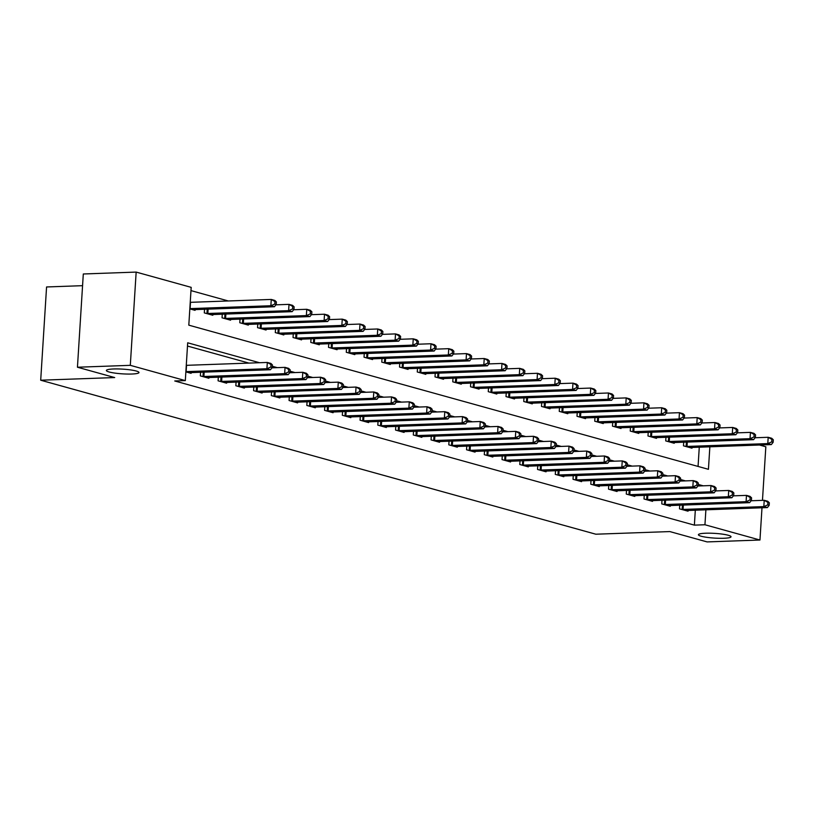 <?xml version="1.0" encoding="UTF-8"?>
<svg xmlns="http://www.w3.org/2000/svg" width="814" height="814" viewBox="0 0 814 814"><rect width="100%" height="100%" fill="white"/><g stroke="black" fill="none" stroke-linecap="round" stroke-linejoin="round"><path stroke-width="1.22" d="M705.636 533.221A16.331 2.361 3.6 0 1 722.456 534.137A16.331 2.361 3.6 0 1 731.023 536.772A16.331 2.361 3.6 0 1 723.809 538.268A16.331 2.361 3.6 0 1 706.99 537.352A16.331 2.361 3.6 0 1 698.422 534.717A16.331 2.361 3.6 0 1 705.636 533.221M113.594 368.976A16.331 2.361 3.6 0 1 130.413 369.892A16.331 2.361 3.6 0 1 138.98 372.527A16.331 2.361 3.6 0 1 131.766 374.023A16.331 2.361 3.6 0 1 114.947 373.107A16.331 2.361 3.6 0 1 106.38 370.472A16.331 2.361 3.6 0 1 113.594 368.976M82.57 285.673L46.571 286.966L40.7 380.209L595.828 534.208L669.83 531.573L707.101 541.91L759.961 540.018L704.944 524.755L705.891 509.778M40.7 380.209L114.703 377.564L77.442 367.226L83.303 273.982L136.162 272.09L191.178 287.352L188.807 325.152L708.434 469.312L709.859 446.774M228.337 300.977L190.975 290.608M759.452 445.004L765.832 446.774L762.464 500.366M698.066 466.442L699.277 447.151M189.825 308.882L195.075 310.338L195.126 309.554M204.538 309.218L204.304 312.902L212.82 315.262L212.871 314.479M222.283 314.143L222.049 317.816L230.566 320.187L230.616 319.403M240.028 319.068L239.794 322.741L248.321 325.112L248.362 324.328M257.773 323.992L257.55 327.666L266.066 330.026L266.117 329.253M275.529 328.917L275.295 332.59L283.811 334.951L283.862 334.178M293.274 333.842L293.04 337.515L301.556 339.876L301.607 339.092M311.019 338.756L310.785 342.44L319.302 344.8L319.353 344.017M328.764 343.681L328.53 347.364L337.057 349.725L337.098 348.941M346.51 348.606L346.286 352.279L354.802 354.65L354.853 353.866M364.255 353.53L364.031 357.204L372.547 359.574L372.598 358.791M382.01 358.455L381.776 362.128L390.293 364.489L390.344 363.716M399.755 363.38L399.521 367.053L408.038 369.414L408.089 368.64M417.501 368.304L417.267 371.978L425.783 374.338L425.834 373.565M435.246 373.229L435.012 376.902L443.538 379.263L443.579 378.479M452.991 378.144L452.767 381.827L461.284 384.188L461.334 383.404M470.746 383.068L470.512 386.752L479.029 389.112L479.08 388.329M488.492 387.993L488.258 391.666L496.774 394.037L496.825 393.254M506.237 392.918L506.003 396.591L514.519 398.962L514.57 398.178M523.982 397.843L523.748 401.516L532.275 403.876L532.315 403.103M541.727 402.767L541.503 406.44L550.02 408.801L550.071 408.028M559.472 407.692L559.249 411.365L567.765 413.726L567.816 412.952M577.228 412.617L576.994 416.29L585.51 418.65L585.561 417.867M594.973 417.531L594.739 421.214L603.255 423.575L603.306 422.792M612.718 422.456L612.484 426.139L621.001 428.5L621.051 427.716M630.463 427.381L630.229 431.054L638.756 433.424L638.797 432.641M648.209 432.305L647.985 435.978L656.501 438.349L656.552 437.566M665.964 437.23L665.73 440.903L674.246 443.264L674.297 442.49M683.709 442.155L683.475 445.828L691.992 448.188L692.042 447.415M259.513 362.718L187.688 342.796L185.317 380.596L174.745 380.972L694.373 525.132L695.319 510.154M248.942 363.095L187.485 346.052M185.867 371.886L191.117 373.341L191.158 372.558M200.57 372.222L200.346 375.895L208.862 378.266L208.913 377.482M218.315 377.147L218.091 380.82L226.607 383.191L226.658 382.407M236.07 382.071L235.836 385.744L244.353 388.105L244.404 387.332M253.815 386.996L253.581 390.669L262.098 393.03L262.149 392.256M271.561 391.921L271.327 395.594L279.843 397.954L279.894 397.181M289.306 396.845L289.072 400.519L297.598 402.879L297.639 402.096M307.051 401.76L306.827 405.443L315.344 407.804L315.394 407.02M324.806 406.685L324.572 410.368L333.089 412.729L333.14 411.945M342.552 411.609L342.318 415.282L350.834 417.653L350.885 416.87M360.297 416.534L360.063 420.207L368.579 422.578L368.63 421.794M378.042 421.459L377.808 425.132L386.335 427.492L386.375 426.719M395.787 426.383L395.563 430.057L404.08 432.417L404.131 431.644M413.532 431.308L413.309 434.981L421.825 437.342L421.876 436.569M431.288 436.233L431.054 439.906L439.57 442.267L439.621 441.483M449.033 441.147L448.799 444.831L457.315 447.191L457.366 446.408M466.778 446.072L466.544 449.755L475.061 452.116L475.111 451.332M484.523 450.997L484.289 454.67L492.816 457.041L492.857 456.257M502.269 455.921L502.045 459.595L510.561 461.965L510.612 461.182M520.024 460.846L519.79 464.519L528.306 466.88L528.357 466.107M537.769 465.771L537.535 469.444L546.052 471.805L546.102 471.031M555.514 470.696L555.28 474.369L563.797 476.729L563.848 475.956M573.26 475.61L573.025 479.293L581.552 481.654L581.593 480.871M591.005 480.535L590.781 484.218L599.297 486.579L599.348 485.795M608.75 485.459L608.526 489.143L617.043 491.503L617.093 490.72M626.505 490.384L626.271 494.057L634.788 496.428L634.839 495.645M644.25 495.309L644.016 498.982L652.533 501.353L652.584 500.569M661.996 500.234L661.762 503.907L670.278 506.267L670.329 505.494M679.741 505.158L679.507 508.831L688.034 511.192L688.074 510.419M77.442 367.226L130.301 365.333L136.162 272.09M761.996 507.773L759.961 540.018M694.373 525.132L704.944 524.755M185.317 380.596L130.301 365.333M703.184 485.805L698.259 484.442M685.439 480.881L680.514 479.517M667.694 475.956L662.769 474.593M649.948 471.041L645.024 469.668M632.193 466.117L627.279 464.743M614.448 461.192L609.523 459.829M596.703 456.267L591.778 454.904M578.958 451.343L574.033 449.979M561.212 446.418L556.288 445.055M543.467 441.493L538.542 440.13M525.712 436.569L520.797 435.205M507.967 431.654L503.042 430.28M490.221 426.729L485.297 425.356M472.476 421.805L467.551 420.441M454.731 416.88L449.806 415.516M436.976 411.955L432.061 410.592M419.23 407.031L414.306 405.667M401.485 402.106L396.56 400.742M383.74 397.181L378.815 395.818M365.995 392.267L361.07 390.893M348.25 387.342L343.325 385.968M330.494 382.417L325.58 381.054M312.749 377.493L307.824 376.129M295.004 372.568L290.079 371.204M277.259 367.643L272.334 366.28M185.877 371.632L266.911 368.742L270.462 369.729L188.807 372.7M186.274 365.333L267.307 362.444L270.858 363.431L272.415 364.926L271.001 364.53L270.838 367.053L272.263 367.44L272.415 364.926M270.838 367.053L266.911 368.742L267.307 362.444L271.001 364.53M270.462 369.729L272.263 367.44M192.765 309.696L274.42 306.725L270.869 305.738L271.266 299.44L190.242 302.33M274.959 301.526L271.266 299.44L274.817 300.427L276.384 301.923L274.959 301.526L274.806 304.049L276.221 304.446L276.384 301.923M274.806 304.049L270.869 305.738L189.845 308.628M276.221 304.446L274.42 306.725M202.655 376.536L284.656 373.667L288.207 374.654L206.553 377.625M271.957 367.836L285.053 367.368L288.604 368.355L290.171 369.851L288.746 369.454L288.583 371.978L290.008 372.364L290.171 369.851M288.583 371.978L284.656 373.667L285.053 367.368L288.746 369.454M288.207 374.654L290.008 372.364M220.401 381.461L302.401 378.591L305.952 379.578L224.298 382.549M289.703 372.761L302.798 372.293L306.349 373.27L307.916 374.776L306.491 374.379L306.339 376.902L307.753 377.289L307.916 374.776M306.339 376.902L302.401 378.591L302.798 372.293L306.491 374.379M305.952 379.578L307.753 377.289M238.146 386.385L320.146 383.516L323.697 384.503L242.043 387.464M307.448 377.686L320.543 377.218L324.094 378.195L325.661 379.69L324.237 379.304L324.084 381.817L325.498 382.214L325.661 379.69M324.084 381.817L320.146 383.516L320.543 377.218L324.237 379.304M323.697 384.503L325.498 382.214M210.511 314.621L292.165 311.65L288.614 310.663L289.011 304.365L275.915 304.833M292.714 306.451L289.011 304.365L292.562 305.352L294.129 306.847L292.714 306.451L292.552 308.974L293.976 309.361L294.129 306.847M292.552 308.974L288.614 310.663L206.614 313.532M293.976 309.361L292.165 311.65M228.266 319.546L309.91 316.575L306.369 315.588L306.766 309.289L293.661 309.758M310.46 311.375L306.766 309.289L310.307 310.276L311.874 311.772L310.46 311.375L310.297 313.899L311.721 314.285L311.874 311.772M310.297 313.899L306.369 315.588L224.359 318.457M311.721 314.285L309.91 316.575M246.011 324.471L327.666 321.499L324.114 320.513L324.511 314.214L311.406 314.682M328.205 316.3L324.511 314.214L328.062 315.191L329.619 316.697L328.205 316.3L328.042 318.813L329.467 319.21L329.619 316.697M328.042 318.813L324.114 320.513L242.104 323.382M329.467 319.21L327.666 321.499M255.891 391.31L337.891 388.441L341.442 389.418L259.788 392.389M325.193 382.6L338.288 382.132L341.839 383.119L343.406 384.615L341.992 384.228L341.829 386.742L343.243 387.138L343.406 384.615M341.829 386.742L337.891 388.441L338.288 382.132L341.992 384.228M341.442 389.418L343.243 387.138M263.756 329.385L345.411 326.414L341.86 325.437L342.256 319.139L329.161 319.597M345.95 321.225L342.256 319.139L345.808 320.116L347.375 321.611L345.95 321.225L345.797 323.738L347.212 324.135L347.375 321.611M345.797 323.738L341.86 325.437L259.859 328.307M347.212 324.135L345.411 326.414M273.636 396.235L355.647 393.366L359.188 394.342L277.533 397.313M342.938 387.525L356.044 387.057L359.584 388.044L361.151 389.54L359.737 389.143L359.574 391.666L360.999 392.063L361.151 389.54M359.574 391.666L355.647 393.366L356.044 387.057L359.737 389.143M359.188 394.342L360.999 392.063M281.502 334.31L363.156 331.339L359.605 330.362L360.002 324.053L346.906 324.521M363.695 326.149L360.002 324.053L363.553 325.04L365.12 326.536L363.695 326.149L363.543 328.663L364.957 329.06L365.12 326.536M363.543 328.663L359.605 330.362L277.605 333.231M364.957 329.06L363.156 331.339M291.381 401.16L373.392 398.28L376.943 399.267L295.289 402.238M360.683 392.45L373.789 391.982L377.34 392.969L378.897 394.464L377.482 394.068L377.32 396.591L378.744 396.988L378.897 394.464M377.32 396.591L373.392 398.28L373.789 391.982L377.482 394.068M376.943 399.267L378.744 396.988M299.247 339.235L380.901 336.263L377.35 335.276L377.747 328.978L364.652 329.446M381.44 331.064L377.747 328.978L381.298 329.965L382.865 331.461L381.44 331.064L381.288 333.587L382.702 333.984L382.865 331.461M381.288 333.587L377.35 335.276L295.35 338.156M382.702 333.984L380.901 336.263M309.137 406.084L391.137 403.205L394.688 404.192L313.034 407.163M378.439 397.374L391.534 396.906L395.085 397.893L396.652 399.389L395.228 398.992L395.065 401.516L396.489 401.913L396.652 399.389M395.065 401.516L391.137 403.205L391.534 396.906L395.228 398.992M394.688 404.192L396.489 401.913M316.992 344.159L398.646 341.188L395.105 340.201L395.502 333.903L382.397 334.371M399.196 335.989L395.502 333.903L399.043 334.89L400.61 336.386L399.196 335.989L399.033 338.512L400.457 338.909L400.61 336.386M399.033 338.512L395.105 340.201L313.095 343.081M400.457 338.909L398.646 341.188M326.882 411.009L408.882 408.129L412.433 409.116L330.779 412.088M396.184 402.299L409.279 401.831L412.83 402.818L414.397 404.314L412.973 403.917L412.82 406.44L414.234 406.827L414.397 404.314M412.82 406.44L408.882 408.129L409.279 401.831L412.973 403.917M412.433 409.116L414.234 406.827M334.747 349.084L416.402 346.113L412.851 345.126L413.247 338.828L400.142 339.296M416.941 340.913L413.247 338.828L416.799 339.814L418.355 341.31L416.941 340.913L416.778 343.437L418.203 343.834L418.355 341.31M416.778 343.437L412.851 345.126L330.84 348.005M418.203 343.834L416.402 346.113M344.627 415.923L426.628 413.054L430.179 414.041L348.524 417.012M413.929 407.224L427.024 406.756L430.575 407.743L432.142 409.239L430.718 408.842L430.565 411.365L431.98 411.752L432.142 409.239M430.565 411.365L426.628 413.054L427.024 406.756L430.718 408.842M430.179 414.041L431.98 411.752M352.493 354.009L434.147 351.038L430.596 350.051L430.993 343.752L417.897 344.22M434.686 345.838L430.993 343.752L434.544 344.739L436.111 346.235L434.686 345.838L434.523 348.361L435.948 348.748L436.111 346.235M434.523 348.361L430.596 350.051L348.596 352.92M435.948 348.748L434.147 351.038M362.372 420.848L444.383 417.979L447.924 418.966L366.269 421.937M431.674 412.149L444.78 411.681L448.321 412.657L449.888 414.163L448.473 413.766L448.311 416.28L449.735 416.676L449.888 414.163M448.311 416.28L444.383 417.979L444.78 411.681L448.473 413.766M447.924 418.966L449.735 416.676M370.238 358.933L451.892 355.962L448.341 354.975L448.738 348.677L435.643 349.145M452.431 350.763L448.738 348.677L452.289 349.664L453.856 351.16L452.431 350.763L452.279 353.286L453.693 353.673L453.856 351.16M452.279 353.286L448.341 354.975L366.341 357.845M453.693 353.673L451.892 355.962M380.118 425.773L462.128 422.904L465.679 423.891L384.025 426.851M449.42 417.073L462.525 416.605L466.076 417.582L467.633 419.078L466.219 418.691L466.056 421.204L467.48 421.601L467.633 419.078M466.056 421.204L462.128 422.904L462.525 416.605L466.219 418.691M465.679 423.891L467.48 421.601M387.983 363.858L469.637 360.887L466.086 359.9L466.483 353.602L453.388 354.07M470.177 355.687L466.483 353.602L470.034 354.578L471.601 356.074L470.177 355.687L470.024 358.201L471.438 358.598L471.601 356.074M470.024 358.201L466.086 359.9L384.086 362.769M471.438 358.598L469.637 360.887M397.873 430.698L479.873 427.828L483.424 428.805L401.77 431.776M467.175 421.988L480.27 421.52L483.821 422.507L485.388 424.002L483.964 423.616L483.801 426.129L485.225 426.526L485.388 424.002M483.801 426.129L479.873 427.828L480.27 421.52L483.964 423.616M483.424 428.805L485.225 426.526M405.728 368.773L487.383 365.801L483.831 364.825L484.228 358.526L471.133 358.984M487.932 360.612L484.228 358.526L487.779 359.503L489.346 360.999L487.932 360.612L487.769 363.125L489.194 363.522L489.346 360.999M487.769 363.125L483.831 364.825L401.831 367.694M489.194 363.522L487.383 365.801M415.618 435.622L497.619 432.743L501.17 433.73L419.515 436.701M484.92 426.912L498.015 426.444L501.566 427.431L503.133 428.927L501.709 428.53L501.556 431.054L502.971 431.451L503.133 428.927M501.556 431.054L497.619 432.743L498.015 426.444L501.709 428.53M501.17 433.73L502.971 431.451M423.483 373.697L505.138 370.726L501.587 369.749L501.984 363.441L488.878 363.909M505.677 365.537L501.984 363.441L505.525 364.428L507.091 365.924L505.677 365.537L505.514 368.05L506.939 368.447L507.091 365.924M505.514 368.05L501.587 369.749L419.576 372.619M506.939 368.447L505.138 370.726M433.363 440.547L515.364 437.667L518.915 438.654L437.26 441.626M502.665 431.837L515.761 431.369L519.312 432.356L520.879 433.852L519.454 433.455L519.301 435.978L520.716 436.375L520.879 433.852M519.301 435.978L515.364 437.667L515.761 431.369L519.454 433.455M518.915 438.654L520.716 436.375M441.229 378.622L522.883 375.651L519.332 374.664L519.729 368.366L506.623 368.834M523.422 370.451L519.729 368.366L523.28 369.353L524.837 370.848L523.422 370.451L523.26 372.975L524.684 373.372L524.837 370.848M523.26 372.975L519.332 374.664L437.322 377.543M524.684 373.372L522.883 375.651M451.109 445.472L533.109 442.592L536.66 443.579L455.006 446.55M520.411 436.762L533.506 436.294L537.057 437.281L538.624 438.777L537.209 438.38L537.047 440.903L538.461 441.3L538.624 438.777M537.047 440.903L533.109 442.592L533.506 436.294L537.209 438.38M536.66 443.579L538.461 441.3M458.974 383.547L540.628 380.576L537.077 379.589L537.474 373.29L524.379 373.758M541.168 375.376L537.474 373.29L541.025 374.277L542.592 375.773L541.168 375.376L541.015 377.899L542.429 378.296L542.592 375.773M541.015 377.899L537.077 379.589L455.077 382.468M542.429 378.296L540.628 380.576M468.854 450.386L550.864 447.517L554.405 448.504L472.751 451.475M538.156 441.687L551.261 441.219L554.802 442.206L556.369 443.701L554.955 443.304L554.792 445.828L556.216 446.214L556.369 443.701M554.792 445.828L550.864 447.517L551.261 441.219L554.955 443.304M554.405 448.504L556.216 446.214M476.719 388.471L558.373 385.5L554.822 384.513L555.219 378.215L542.124 378.683M558.913 380.301L555.219 378.215L558.77 379.202L560.337 380.698L558.913 380.301L558.76 382.824L560.174 383.221L560.337 380.698M558.76 382.824L554.822 384.513L472.822 387.393M560.174 383.221L558.373 385.5M486.599 455.311L568.61 452.442L572.161 453.429L490.506 456.4M555.901 446.611L569.006 446.143L572.557 447.13L574.114 448.626L572.7 448.229L572.537 450.753L573.962 451.139L574.114 448.626M572.537 450.753L568.61 452.442L569.006 446.143L572.7 448.229M572.161 453.429L573.962 451.139M494.464 393.396L576.119 390.425L572.568 389.438L572.964 383.14L559.869 383.608M576.658 385.226L572.964 383.14L576.516 384.127L578.082 385.622L576.658 385.226L576.505 387.749L577.92 388.136L578.082 385.622M576.505 387.749L572.568 389.438L490.567 392.307M577.92 388.136L576.119 390.425M504.354 460.236L586.355 457.366L589.906 458.353L508.251 461.324M573.656 451.536L586.752 451.068L590.303 452.045L591.87 453.551L590.445 453.154L590.292 455.667L591.707 456.064L591.87 453.551M590.292 455.667L586.355 457.366L586.752 451.068L590.445 453.154M589.906 458.353L591.707 456.064M512.21 398.321L593.864 395.35L590.323 394.363L590.72 388.064L577.614 388.532M594.413 390.15L590.72 388.064L594.261 389.051L595.828 390.547L594.413 390.15L594.251 392.674L595.675 393.06L595.828 390.547M594.251 392.674L590.323 394.363L508.312 397.232M595.675 393.06L593.864 395.35M522.1 465.16L604.1 462.291L607.651 463.278L525.997 466.239M591.402 456.461L604.497 455.993L608.048 456.969L609.615 458.465L608.19 458.079L608.038 460.592L609.452 460.989L609.615 458.465M608.038 460.592L604.1 462.291L604.497 455.993L608.19 458.079M607.651 463.278L609.452 460.989M529.965 403.245L611.619 400.274L608.068 399.287L608.465 392.989L595.36 393.457M612.159 395.075L608.465 392.989L612.016 393.966L613.573 395.462L612.159 395.075L611.996 397.588L613.42 397.985L613.573 395.462M611.996 397.588L608.068 399.287L526.058 402.157M613.42 397.985L611.619 400.274M539.845 470.085L621.845 467.216L625.396 468.192L543.742 471.164M609.147 461.375L622.242 460.907L625.793 461.894L627.36 463.39L625.935 463.003L625.783 465.516L627.197 465.913L627.36 463.39M625.783 465.516L621.845 467.216L622.242 460.907L625.935 463.003M625.396 468.192L627.197 465.913M547.71 408.16L629.364 405.189L625.813 404.212L626.21 397.904L613.115 398.372M629.904 400L626.21 397.904L629.761 398.891L631.328 400.386L629.904 400L629.741 402.513L631.165 402.91L631.328 400.386M629.741 402.513L625.813 404.212L543.813 407.081M631.165 402.91L629.364 405.189M557.59 475.01L639.601 472.13L643.141 473.117L561.487 476.088M626.892 466.3L639.997 465.832L643.538 466.819L645.105 468.315L643.691 467.918L643.528 470.441L644.953 470.838L645.105 468.315M643.528 470.441L639.601 472.13L639.997 465.832L643.691 467.918M643.141 473.117L644.953 470.838M565.455 413.085L647.11 410.114L643.559 409.137L643.955 402.828L630.86 403.296M647.649 404.924L643.955 402.828L647.506 403.815L649.073 405.311L647.649 404.924L647.496 407.438L648.911 407.834L649.073 405.311M647.496 407.438L643.559 409.137L561.558 412.006M648.911 407.834L647.11 410.114M575.335 479.934L657.346 477.055L660.897 478.042L579.242 481.013M644.637 471.225L657.743 470.757L661.294 471.744L662.85 473.239L661.436 472.842L661.273 475.366L662.698 475.763L662.85 473.239M661.273 475.366L657.346 477.055L657.743 470.757L661.436 472.842M660.897 478.042L662.698 475.763M583.2 418.009L664.855 415.038L661.304 414.051L661.701 407.753L648.605 408.221M665.394 409.839L661.701 407.753L665.252 408.74L666.819 410.236L665.394 409.839L665.241 412.362L666.656 412.759L666.819 410.236M665.241 412.362L661.304 414.051L579.303 416.931M666.656 412.759L664.855 415.038M593.091 484.859L675.091 481.98L678.642 482.967L596.988 485.938M662.393 476.149L675.488 475.681L679.039 476.668L680.606 478.164L679.181 477.767L679.018 480.291L680.443 480.687L680.606 478.164M679.018 480.291L675.091 481.98L675.488 475.681L679.181 477.767M678.642 482.967L680.443 480.687M600.946 422.934L682.6 419.963L679.049 418.976L679.446 412.678L666.351 413.146M683.149 414.764L679.446 412.678L682.997 413.665L684.564 415.16L683.149 414.764L682.987 417.287L684.411 417.684L684.564 415.16M682.987 417.287L679.049 418.976L597.049 421.856M684.411 417.684L682.6 419.963M610.836 489.774L692.836 486.904L696.387 487.891L614.733 490.862M680.138 481.074L693.233 480.606L696.784 481.593L698.351 483.089L696.926 482.692L696.774 485.215L698.188 485.602L698.351 483.089M696.774 485.215L692.836 486.904L693.233 480.606L696.926 482.692M696.387 487.891L698.188 485.602M618.701 427.859L700.355 424.888L696.804 423.901L697.201 417.602L684.096 418.07M700.895 419.688L697.201 417.602L700.742 418.589L702.309 420.085L700.895 419.688L700.732 422.212L702.156 422.608L702.309 420.085M700.732 422.212L696.804 423.901L614.794 426.78M702.156 422.608L700.355 424.888M628.581 494.698L710.581 491.829L714.132 492.816L632.478 495.787M697.883 485.999L710.978 485.531L714.529 486.518L716.096 488.013L714.672 487.617L714.519 490.14L715.933 490.527L716.096 488.013M714.519 490.14L710.581 491.829L710.978 485.531L714.672 487.617M714.132 492.816L715.933 490.527M636.446 432.783L718.101 429.812L714.55 428.825L714.946 422.527L701.841 422.995M718.64 424.613L714.946 422.527L718.497 423.514L720.054 425.01L718.64 424.613L718.477 427.136L719.902 427.523L720.054 425.01M718.477 427.136L714.55 428.825L632.539 431.695M719.902 427.523L718.101 429.812M646.326 499.623L728.327 496.754L731.878 497.741L650.223 500.712M715.628 490.923L728.723 490.455L732.274 491.432L733.841 492.938L732.427 492.541L732.264 495.054L733.679 495.451L733.841 492.938M732.264 495.054L728.327 496.754L728.723 490.455L732.427 492.541M731.878 497.741L733.679 495.451M654.191 437.708L735.846 434.737L732.295 433.75L732.692 427.452L719.596 427.92M736.385 429.538L732.692 427.452L736.243 428.439L737.81 429.934L736.385 429.538L736.232 432.061L737.647 432.448L737.81 429.934M736.232 432.061L732.295 433.75L650.294 436.619M737.647 432.448L735.846 434.737M664.071 504.548L746.082 501.678L749.623 502.655L667.968 505.626M733.373 495.838L746.479 495.38L750.02 496.357L751.587 497.853L750.172 497.466L750.009 499.979L751.434 500.376L751.587 497.853M750.009 499.979L746.082 501.678L746.479 495.38L750.172 497.466M749.623 502.655L751.434 500.376M671.937 442.633L753.591 439.662L750.04 438.675L750.437 432.376L737.342 432.844M754.13 434.462L750.437 432.376L753.988 433.353L755.555 434.849L754.13 434.462L753.978 436.976L755.392 437.372L755.555 434.849M753.978 436.976L750.04 438.675L668.04 441.544M755.392 437.372L753.591 439.662M681.817 509.472L763.827 506.603L767.378 507.58L685.724 510.551M751.119 500.763L764.224 500.295L767.775 501.282L769.332 502.777L767.917 502.391L767.755 504.904L769.179 505.301L769.332 502.777M767.755 504.904L763.827 506.603L764.224 500.295L767.917 502.391M767.378 507.58L769.179 505.301M689.682 447.547L771.336 444.576L767.785 443.599L768.182 437.291L755.087 437.759M771.876 439.387L768.182 437.291L771.733 438.278L773.3 439.774L771.876 439.387L771.723 441.9L773.137 442.297L773.3 439.774M771.723 441.9L767.785 443.599L685.785 446.469M773.137 442.297L771.336 444.576M186.131 371.632L186.528 365.323M190.496 302.32L190.1 308.628M202.991 376.546L203.266 372.13M203.887 376.546L204.161 372.1M220.736 381.471L221.011 377.055M221.632 381.471L221.907 377.014M238.482 386.396L238.767 381.969M239.377 386.396L239.662 381.939M208.13 309.096L207.845 313.553M207.234 309.127L206.96 313.553M225.875 314.021L225.59 318.467M224.979 314.051L224.705 318.467M243.62 318.935L243.345 323.392M242.725 318.976L242.45 323.392M256.237 391.32L256.512 386.894M257.122 391.32L257.407 386.864M261.365 323.86L261.091 328.317M260.47 323.891L260.195 328.317M273.982 396.245L274.257 391.819M274.867 396.245L275.152 391.788M279.11 328.785L278.836 333.241M278.225 328.815L277.94 333.241M291.727 401.17L292.002 396.744M292.623 401.17L292.898 396.713M296.866 333.709L296.581 338.166M295.97 333.74L295.686 338.166M309.473 406.094L309.747 401.668M310.368 406.094L310.643 401.638M314.611 338.634L314.326 343.091M313.716 338.665L313.441 343.091M327.218 411.019L327.503 406.593M328.113 411.019L328.388 406.562M332.356 343.559L332.071 348.016M331.461 343.589L331.186 348.016M344.963 415.934L345.248 411.518M345.858 415.934L346.143 411.487M350.101 348.484L349.827 352.94M349.206 348.514L348.931 352.93M362.718 420.858L362.993 416.442M363.604 420.858L363.889 416.402M367.847 353.398L367.572 357.855M366.961 353.439L366.676 357.855M380.464 425.783L380.738 421.357M381.349 425.783L381.634 421.326M385.602 358.323L385.317 362.779M384.707 358.363L384.422 362.779M398.209 430.708L398.484 426.282M399.104 430.708L399.379 426.251M403.347 363.248L403.062 367.704M402.452 363.278L402.177 367.704M415.954 435.632L416.229 431.206M416.849 435.632L417.124 431.176M421.092 368.172L420.807 372.629M420.197 368.203L419.922 372.629M433.699 440.557L433.984 436.131M434.595 440.557L434.88 436.101M438.838 373.097L438.563 377.554M437.942 373.127L437.667 377.554M451.455 445.482L451.729 441.056M452.34 445.482L452.625 441.025M456.583 378.022L456.308 382.478M455.687 378.052L455.413 382.478M469.2 450.407L469.475 445.98M470.085 450.407L470.37 445.95M474.328 382.946L474.053 387.403M473.443 382.977L473.158 387.403M486.945 455.321L487.22 450.905M487.84 455.321L488.115 450.875M492.083 387.871L491.798 392.328M491.188 387.902L490.903 392.317M504.69 460.246L504.965 455.83M505.586 460.246L505.86 455.789M509.829 392.786L509.544 397.242M508.933 392.826L508.658 397.242M522.435 465.17L522.72 460.744M523.331 465.17L523.606 460.714M527.574 397.71L527.289 402.167M526.678 397.741L526.404 402.167M540.181 470.095L540.465 465.669M541.076 470.095L541.361 465.639M545.319 402.635L545.044 407.092M544.424 402.665L544.149 407.092M557.936 475.02L558.211 470.594M558.821 475.02L559.106 470.563M563.064 407.56L562.789 412.016M562.179 407.59L561.894 412.016M575.681 479.945L575.956 475.518M576.566 479.945L576.851 475.488M580.82 412.484L580.535 416.941M579.924 412.515L579.639 416.941M593.426 484.869L593.701 480.443M594.322 484.869L594.596 480.413M598.565 417.409L598.28 421.866M597.669 417.44L597.395 421.866M611.172 489.794L611.446 485.368M612.067 489.794L612.342 485.337M616.31 422.334L616.025 426.79M615.415 422.364L615.14 426.79M628.917 494.709L629.202 490.293M629.812 494.709L630.097 490.262M634.055 427.258L633.78 431.705M633.16 427.289L632.885 431.705M646.672 499.633L646.947 495.217M647.557 499.633L647.842 495.177M651.8 432.173L651.526 436.63M650.905 432.214L650.63 436.63M664.417 504.558L664.692 500.132M665.303 504.558L665.587 500.101M669.546 437.098L669.271 441.554M668.66 437.128L668.375 441.554M682.163 509.483L682.437 505.056M683.058 509.483L683.333 505.026M687.301 442.022L687.016 446.479M686.406 442.053L686.121 446.479"/></g></svg>
